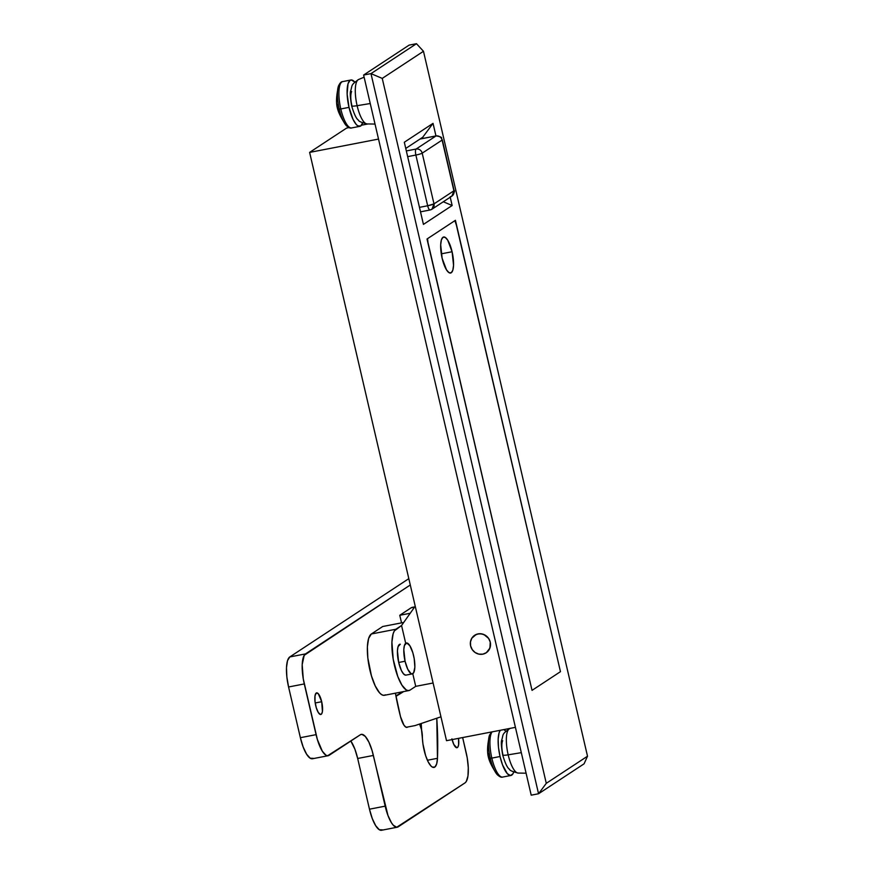 <?xml version="1.0" encoding="UTF-8"?>
<svg xmlns="http://www.w3.org/2000/svg" width="874" height="874" viewBox="0 0 874 874"><rect width="100%" height="100%" fill="white"/><g stroke="black" fill="none" stroke-linecap="round" stroke-linejoin="round"><path stroke-width="1.31" d="M400.314 644.204L398.052 646.684L397.43 650.89L398.686 662.47A15.732 4.752 -100.9 0 1 399.964 644.225M412.943 607.299L414.538 607.146L411.141 607.801L399.768 615.285L411.141 607.801A31.464 9.516 79.1 0 1 412.255 607.343L414.735 606.862M470.616 645.93A10.488 9.92 56.7 0 1 474.669 635.267A10.488 9.92 56.7 0 1 490.248 642.128A10.488 9.92 56.7 0 1 486.195 652.791A10.488 9.92 56.7 0 1 470.616 645.93L472.277 649.666L475.161 652.539L478.865 654.123L482.798 654.167L486.37 652.67L489.91 648.082L490.248 642.128L488.599 638.391L483.923 634.535L480.034 633.705L476.21 634.448L471.829 638.195L470.463 641.898L470.616 645.93L470.463 641.898L471.829 638.195L474.495 635.387L478.078 633.89L482.011 633.934L485.704 635.518L488.599 638.391L490.248 642.128A10.488 9.92 56.7 0 1 486.195 652.791A10.488 9.92 56.7 0 1 470.616 645.93A10.488 9.92 56.7 0 1 474.669 635.267A10.488 9.92 56.7 0 1 490.248 642.128L490.401 646.159L489.047 649.863L486.37 652.67L482.798 654.167L478.865 654.123L475.161 652.539L472.277 649.666L470.616 645.93M531.206 795.176L363.617 75.044L409.119 45.12L416.472 43.7L409.119 45.12L363.617 75.044L370.98 73.624L363.617 75.044L531.206 795.176L538.559 793.756L531.206 795.176M410.212 613.264L399.768 615.285L401.537 622.867L399.768 615.285L410.212 613.264M309.625 152.393L378.518 139.075L309.625 152.393L346.585 128.085L349.01 127.615L346.585 128.085L309.625 152.393L446.516 740.682L309.625 152.393M515.42 727.354L446.516 740.682L515.42 727.354M361.53 125.2L368.009 123.944L361.53 125.2M416.472 43.7L370.98 73.624L538.559 793.756L584.061 763.832L538.559 793.756L546.283 783.322L382.244 78.398L423.475 51.282L587.514 756.207L546.283 783.322L587.514 756.207L584.061 763.832L587.514 756.207L423.475 51.282L416.472 43.7L423.475 51.282L382.244 78.398L546.283 783.322L538.559 793.756L370.98 73.624L382.244 78.398L370.98 73.624L416.472 43.7M423.431 224.4L452.153 205.51L450.219 197.207L452.153 205.51L423.431 224.4L404.312 142.243L423.431 224.4M435.962 135.929L433.034 123.354L404.312 142.243L433.034 123.354L435.962 135.929M427.004 239.017L532.037 690.362L560.463 671.669L455.43 220.314L427.004 239.017L455.43 220.314L560.463 671.669L532.037 690.362L560.463 671.669L532.037 690.362L428.085 243.485L427.572 238.635L454.862 220.685L456.862 226.442L560.463 671.669L455.955 223.307L454.862 220.685L427.572 238.635L427.823 241.814L532.037 690.362L427.004 239.017M408.923 690.558L384.396 695.3A31.464 9.516 79.1 0 1 369.462 668.129A31.464 9.516 79.1 0 1 371.341 633.989L395.878 629.236A31.464 9.516 -100.9 0 0 393.999 663.388A31.464 9.516 -100.9 0 0 408.923 690.558A31.464 9.516 -100.9 0 0 410.037 690.099L415.718 686.352L410.037 690.099L408.234 690.602L406.235 689.925L401.931 685.15L397.779 676.498L393.202 659.236L391.913 642.117L393.147 633.705L394.349 630.919L401.559 625.5L415.226 606.174L401.559 625.5L395.878 629.236L371.341 633.989L382.714 626.505L403.722 622.441L382.714 626.505L371.341 633.989L368.609 638.446L367.375 646.858L367.823 657.947L371.439 675.853L375.263 685.981L379.567 692.831L381.698 694.677L383.697 695.354L385.5 694.841M415.718 686.352L433.1 682.998L415.718 686.352L412.779 673.712L415.718 686.352M401.559 625.5L405.656 643.122L401.559 625.5M412.299 673.887L405.918 675.121A15.732 4.752 -100.9 0 1 398.686 662.47L401.374 670.456L403.526 673.876L405.591 675.143M422.732 137.262L423.005 138.431L422.732 137.262L433.034 123.354L422.732 137.262L405.755 148.438L422.732 137.262M443.304 201.763L452.153 205.51L443.304 201.763M452.087 251.745L441.283 253.842L452.087 251.745L447.717 240.153L445.205 237.367L442.987 237.269L441.392 239.869L440.682 244.786L442.135 258.289A18.354 5.55 -100.9 0 1 443.631 237.007A18.354 5.55 -100.9 0 1 452.087 251.745A18.354 5.55 -100.9 0 1 450.602 273.038A18.354 5.55 -100.9 0 1 442.135 258.289L446.516 269.88L449.028 272.666L451.246 272.775L452.841 270.164L453.551 265.259L452.087 251.745M403.635 691.585L395.988 696.349L403.635 691.585M406.224 727.288L415.095 725.573L440.966 716.811L415.095 725.573L406.224 727.288M402.532 691.793L395.911 695.923L402.532 691.793M420.514 211.836L430.084 209.978A5.244 1.584 -100.9 0 1 427.67 205.761L415.871 155.048L427.67 205.761A5.244 0.623 -13.1 0 0 433.996 203.882L422.197 153.168A5.244 0.623 166.9 0 1 415.871 155.048A5.244 0.623 -13.1 0 0 422.197 153.168A5.244 4.96 -123.3 0 0 416.111 149.05A5.244 1.584 79.1 0 0 415.871 155.048L407.666 156.643L415.871 155.048A5.244 1.584 -100.9 0 1 416.111 149.05L436.006 135.962L420.033 139.042L436.006 135.962A5.244 1.584 -100.9 0 1 436.192 135.874A5.244 1.584 79.1 0 0 436.006 135.962L416.111 149.05L406.334 150.94L416.111 149.05A5.244 4.96 56.7 0 1 422.197 153.168L433.996 203.882L453.901 190.794L442.102 140.08L422.197 153.168L442.102 140.08A5.244 0.623 -13.1 0 0 442.299 139.84A5.244 0.623 166.9 0 1 442.102 140.08A5.244 4.96 -123.3 0 0 436.006 135.962A5.244 4.96 56.7 0 1 442.102 140.08L453.901 190.794A5.244 0.623 -13.1 0 0 454.098 190.554L451.869 196.126L450.176 196.814M427.67 205.761L419.465 207.357L427.67 205.761C428.468 208.788 429.342 210.175 430.27 209.902L431.974 209.214A5.244 4.96 56.7 0 1 430.27 209.902L431.974 209.214L433.996 203.882A5.244 4.96 56.7 0 1 431.974 209.214L451.869 196.126A5.244 4.96 -123.3 0 0 453.901 190.794L433.996 203.882L427.67 205.761M436.443 135.896A5.244 1.584 79.1 0 0 436.192 135.874C444.68 137.513 440.157 137.95 442.299 139.84L454.098 190.554C455.136 190.641 454.393 192.498 451.869 196.126M419.586 724.054A10.488 3.168 -100.9 0 1 421.508 729.637L419.586 724.054M315.722 705.646A11.012 3.332 -100.9 0 1 316.617 692.874A11.012 3.332 -100.9 0 1 321.698 701.724L315.208 702.969L321.698 701.724L322.43 711.447L321.719 713.741L320.561 714.506L318.354 712.605L316.268 707.689L315.001 701.418L314.99 695.923L316.235 693.027L318.311 693.738L321.698 701.724A11.012 3.332 -100.9 0 1 320.802 714.495A11.012 3.332 -100.9 0 1 315.722 705.646M397.266 827.219L381.556 830.256A26.22 7.932 79.1 0 1 369.473 809.193L357.674 758.479L369.473 809.193L385.172 806.156L373.373 755.442L357.674 758.479A26.22 7.932 79.1 0 0 350.835 741.032L354.877 749.127L357.674 758.479L373.373 755.442A26.22 7.932 -100.9 0 0 361.29 734.379A26.22 7.932 -100.9 0 0 360.361 734.761L329.094 755.333A26.22 7.932 -100.9 0 1 328.165 755.715A26.22 7.932 -100.9 0 1 316.082 734.652L304.283 683.938L288.573 686.975L300.372 737.689L288.573 686.975A26.22 7.932 79.1 0 1 289.786 656.942L305.485 653.905L289.786 656.942L408.813 578.654L289.786 656.942L287.513 660.657L286.486 667.67L286.858 676.913L288.573 686.975L304.283 683.938A26.22 7.932 -100.9 0 1 305.485 653.905L410.288 584.979L304.218 655.303L302.186 664.633L303.267 678.901L317.371 739.502L322.331 751.214L325.915 755.191L327.586 755.759L360.361 734.761L361.869 734.335L365.31 736.432L368.894 742.146L372.084 750.591L387.98 815.508L391.432 822.718L393.245 825.165L396.687 827.263L465.001 782.896L466.279 781.498L467.961 776.025L468.289 767.743L467.229 757.9L462.652 737.558L466.213 752.864A26.22 7.932 -100.9 0 1 465.001 782.896L398.183 826.837A26.22 7.932 -100.9 0 1 397.266 827.219A26.22 7.932 -100.9 0 1 385.172 806.156L369.473 809.193L372.269 818.545L375.733 825.755L379.316 829.732L382.484 829.874M400.511 716.669L395.409 693.169A94.381 28.536 -100.9 0 0 400.511 716.669L403.941 725.147L405.842 727.113L407.513 727.135A14.683 4.436 -100.9 0 1 407 727.354A14.683 4.436 -100.9 0 1 400.511 716.669M436.782 718.231L437.47 758.304L436.683 763.887L434.935 766.99L432.477 767.154L431.09 766.116L428.238 761.986L425.627 755.628L422.95 743.96L421.508 729.637A10.488 3.168 -100.9 0 1 422.361 736.356A21.5 6.5 -100.9 0 0 426.359 757.714A21.5 6.5 -100.9 0 0 434.017 767.416L434.017 767.416A21.5 6.5 -100.9 0 0 437.47 758.304L427.408 760.249L437.47 758.304A168.311 50.889 -100.9 0 0 436.782 718.231M452.109 739.601A11.012 3.332 -100.9 0 0 457.004 747.718L456.993 747.718A11.012 3.332 -100.9 0 0 458.522 738.355L458.632 744.67L457.921 746.964L456.763 747.729L453.803 744.451L451.924 738.869M328.165 755.715L312.466 758.752A26.22 7.932 79.1 0 1 300.372 737.689L316.082 734.652L300.372 737.689L303.18 747.03L306.632 754.24L310.215 758.228L313.384 758.37M421.224 723.497L421.574 729.932A168.311 50.889 79.1 0 0 421.224 723.497M406.443 727.354L407.513 727.135L406.443 727.354M405.066 661.236L398.686 662.47L405.066 661.236A15.732 4.752 -100.9 0 1 406.344 642.991A15.732 4.752 -100.9 0 1 413.599 655.631A15.732 4.752 -100.9 0 1 412.32 673.876A15.732 4.752 -100.9 0 1 405.066 661.236L407.754 669.222L410.977 673.57L411.971 673.909L413.642 672.805L414.855 667.212L414.21 658.657L412.823 652.714L409.84 645.689L406.694 642.969L404.433 645.449L403.81 649.666L405.066 661.236M502.681 740.682A13.11 3.966 79.1 0 0 502.9 754.644A10.488 1.235 166.9 0 0 502.681 755.005A10.488 1.235 -13.1 0 0 508.176 754.83A10.488 1.235 166.9 0 1 502.681 755.005M518.468 773.053A22.658 6.85 -100.9 0 1 508.176 754.83A22.658 6.85 79.1 0 0 518.184 773.075C512.306 771.567 509.433 770.311 509.564 769.306C507.51 768.191 505.216 763.428 502.681 754.994C501.305 746.877 500.977 741.906 501.698 740.092C503.675 734.291 501.272 734.619 509.597 728.665A22.658 6.85 79.1 0 0 508.176 754.83L521.308 752.656L508.176 754.83A22.658 6.85 -100.9 0 1 509.52 728.697M502.889 777.019A23.598 7.134 -100.9 0 1 491.833 758.108L490.259 758.271A22.506 6.806 79.1 0 0 497.677 775.096M513.683 772.103A23.598 7.134 -100.9 0 1 510.908 775.478A23.598 7.134 -100.9 0 1 500.037 756.513L491.833 758.108A23.598 7.134 79.1 0 0 502.703 777.062C501.184 777.652 499.196 776.647 496.727 774.047A22.506 6.806 -100.9 0 1 490.259 758.271A22.506 6.806 -100.9 0 1 489.331 735.755C485.868 753.202 487.069 759.178 496.727 774.047M492.095 731.866A23.598 7.134 79.1 0 0 491.833 758.108L500.037 756.513L498.486 747.467L498.158 739.153L499.076 732.838L500.299 730.282A23.598 7.134 -100.9 0 0 500.037 756.513L502.55 764.936L507.291 773.621L510.394 775.511L512.885 773.872L513.792 771.786M503.916 729.582L505.784 731.243A23.598 7.134 -100.9 0 0 503.916 729.582M489.648 734.826A22.506 6.806 79.1 0 0 490.259 758.271L491.833 758.108A23.598 7.134 -100.9 0 1 491.09 733.778M489.058 753.279A41.865 4.927 166.9 0 0 488.096 754.568A41.242 40.466 114.3 0 0 489.32 759.79M351.337 102.99L351.84 105.503A13.11 3.966 79.1 0 1 351.621 91.552A13.11 3.966 79.1 0 0 351.84 105.503A10.488 1.235 166.9 0 0 351.621 105.874A10.488 1.235 -13.1 0 0 357.116 105.688A10.488 1.235 166.9 0 1 351.621 105.874C350.245 97.746 349.917 92.775 350.638 90.951C352.615 85.149 350.212 85.477 358.548 79.523A22.658 6.85 79.1 0 0 357.116 105.688A22.658 6.85 79.1 0 0 367.124 123.933C361.246 122.436 358.373 121.18 358.504 120.164C356.45 119.061 354.156 114.286 351.621 105.863M367.408 123.922A22.658 6.85 -100.9 0 1 357.116 105.688L370.248 103.525L357.116 105.688A22.658 6.85 -100.9 0 1 358.46 79.567M351.861 127.877A23.598 7.134 -100.9 0 1 340.794 108.966L339.232 109.13A22.506 6.806 79.1 0 0 346.65 125.954M362.644 122.972A23.598 7.134 -100.9 0 1 359.88 126.337A23.598 7.134 -100.9 0 1 348.999 107.371L340.794 108.966A23.598 7.134 79.1 0 0 351.676 127.921C350.146 128.511 348.158 127.506 345.7 124.906A22.506 6.806 -100.9 0 1 339.232 109.13A22.506 6.806 -100.9 0 1 338.293 86.613C334.829 104.061 336.031 110.037 345.7 124.906M350.922 80.004L342.717 81.588A23.598 7.134 79.1 0 0 340.794 108.966L348.999 107.371L347.131 93.988L348.038 83.696L350.092 80.342L351.435 79.96L354.746 82.09A23.598 7.134 -100.9 0 0 350.922 80.004A23.598 7.134 -100.9 0 0 348.999 107.371L353.03 119.345L356.253 124.479L357.859 125.867L360.711 125.987L362.754 122.644M338.609 85.685A22.506 6.806 79.1 0 0 339.232 109.13L340.794 108.966A23.598 7.134 -100.9 0 1 342.532 81.632M338.03 104.137A41.865 4.927 166.9 0 0 337.069 105.426A41.242 40.466 114.3 0 0 338.282 110.648M420.121 138.988L436.192 135.874M526.093 773.195L518.184 773.075M510.405 728.326L509.597 728.665M502.703 777.062L510.908 775.478M491.396 731.997L489.331 735.755M375.033 124.064L367.124 123.933M364.119 77.185L358.548 79.523M351.676 127.921L359.88 126.337M342.717 81.588C341.079 81.61 339.604 83.292 338.293 86.613"/></g></svg>

